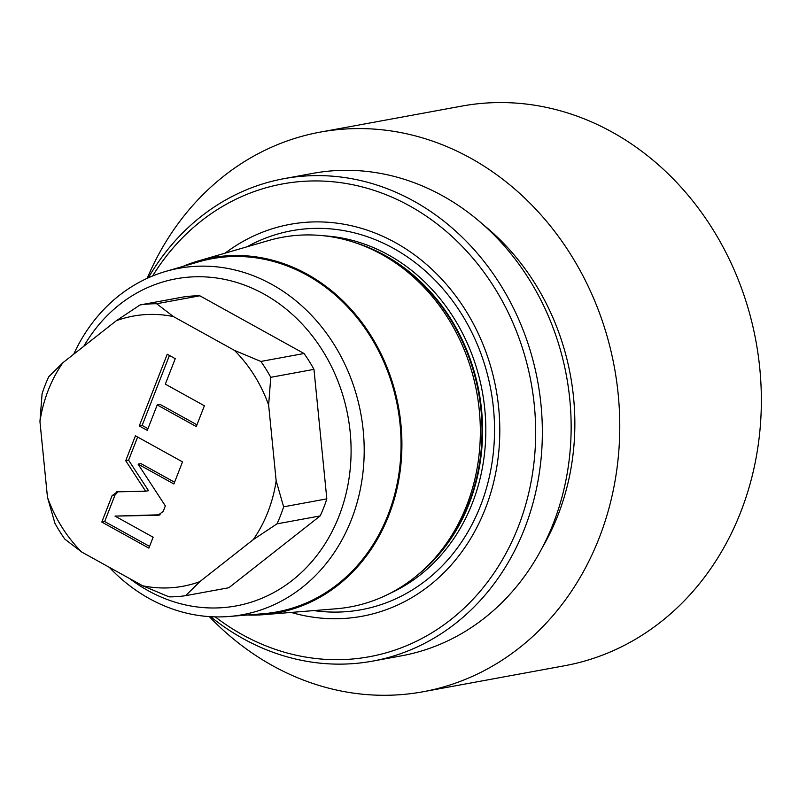 <?xml version="1.0" encoding="UTF-8"?>
<svg xmlns="http://www.w3.org/2000/svg" width="799" height="799" viewBox="0 0 799 799"><rect width="100%" height="100%" fill="white"/><g stroke="black" fill="none" stroke-linecap="round" stroke-linejoin="round"><path stroke-width="1.2" d="M320.209 132.115L461.802 106.097A284.504 246.811 79.6 0 1 705.427 218.057A284.504 246.811 79.6 0 1 740.773 511.919A284.504 246.811 -100.4 0 1 564.643 665.737L423.061 691.754A284.504 246.811 -100.4 0 0 599.19 537.947A284.504 246.811 79.6 0 0 563.844 244.075A284.504 246.811 79.6 0 0 320.209 132.115A284.504 246.811 79.6 0 0 147.166 278.342M209.328 616.608A284.504 246.811 -100.4 0 0 423.061 691.754M542.381 547.485A232.998 202.127 -100.4 0 0 557.992 515.135A232.998 202.127 79.6 0 0 483.035 224.539M148.354 277.802A245.263 212.774 79.6 0 1 284.104 178.646L312.908 173.353A245.263 212.774 79.6 0 1 522.936 269.872A245.263 212.774 79.6 0 1 553.407 523.205A245.263 212.774 79.6 0 1 401.567 655.809L372.773 661.093A245.263 212.774 79.6 0 1 210.636 616.688M284.104 178.646A245.263 212.774 79.6 0 1 494.142 275.166A245.263 212.774 79.6 0 1 524.603 528.499A245.263 212.774 79.6 0 1 372.773 661.093M152.609 275.985A240.359 208.519 79.6 0 1 427.155 216.739A240.359 208.519 79.6 0 1 518.281 526.771A240.359 208.519 79.6 0 1 215.261 616.878M291.146 612.434A199.241 172.844 -100.4 0 0 485.393 508.554A199.241 172.844 -100.4 0 0 435.385 272.619A199.241 172.844 -100.4 0 0 225.118 253.153M336.269 608.768A187.915 163.026 -100.4 0 0 421.403 571.704A187.915 163.026 -100.4 0 0 466.746 505.308A187.915 163.026 -100.4 0 0 361.338 244.903A187.915 163.026 -100.4 0 0 268.594 240.539L198.482 260.883A180.544 156.624 79.6 0 1 361.957 322.556A180.544 156.624 79.6 0 1 388.853 515.275A180.544 156.624 -100.4 0 1 263.5 614.681L336.269 608.768M247.111 615.02A180.544 156.624 -100.4 0 0 263.5 614.681M183.041 266.387A180.544 156.624 79.6 0 1 198.482 260.883M229.193 616.478L263.39 613.702A179.565 155.775 -100.4 0 0 388.064 514.836A179.565 155.775 79.6 0 0 361.318 323.166A179.565 155.775 79.6 0 0 198.731 261.832L165.773 271.4A176.1 152.769 79.6 0 1 325.223 331.545A176.1 152.769 79.6 0 1 351.46 519.52A176.1 152.769 79.6 0 1 229.193 616.478A176.1 152.769 79.6 0 1 109.283 567.3M83.805 346.277A166.302 144.269 79.6 0 1 274.207 300.294A166.302 144.269 79.6 0 1 339.066 516.014A166.302 144.269 79.6 0 1 129.758 578.636M73.708 354.217A176.1 152.769 79.6 0 1 165.773 271.4M140.085 304.938L183.281 296.998A147.156 127.66 79.6 0 1 199.84 295.8L304.049 353.508A147.156 127.66 79.6 0 1 313.967 369.368L326.831 498.876A147.156 127.66 79.6 0 1 320.179 515.924L228.824 587.734L185.628 595.674A147.156 127.66 79.6 0 1 169.068 596.863L142.651 585.777L81.678 552.009A137.348 119.151 79.6 0 1 47.471 497.318L39.95 421.532L42.077 393.787A147.156 127.66 79.6 0 1 48.729 376.738L62.881 362.726L116.334 320.709L140.085 304.938A147.156 127.66 79.6 0 1 156.644 303.74L173.463 316.594L234.437 350.362A137.348 119.151 79.6 0 1 268.634 405.053L276.164 480.828L283.635 506.816A147.156 127.66 79.6 0 1 276.983 523.864L253.233 539.645L199.78 581.662A137.348 119.151 79.6 0 1 142.651 585.777M199.84 295.8L156.644 303.74M62.881 362.726A137.348 119.151 -100.4 0 0 39.95 421.532M116.334 320.709A137.348 119.151 79.6 0 1 173.463 316.594M253.233 539.645A137.348 119.151 -100.4 0 0 276.164 480.828M117.353 491.745L112.09 495.67L101.803 522.067L148.874 548.134L153.138 537.218L114.996 516.094L157.952 515.295L163.216 511.38L165.343 505.897L138.087 464.139L173.892 483.974L182.512 461.872L135.43 435.805L125.723 460.713L145.638 491.215L116.474 491.834M159.68 514.975L158.831 515.205M157.213 404.933L196.274 426.566L204.384 405.772L165.323 384.139L175.251 358.681L167.231 354.237L139.276 425.947L147.296 430.391L157.213 404.933L160.1 404.404L196.963 424.818M320.179 515.924L276.983 523.864M199.78 581.662L185.628 595.674M313.967 369.368L270.771 377.308L268.634 405.053M326.831 498.876L283.635 506.816M234.437 350.362L260.854 361.448A147.156 127.66 79.6 0 1 270.771 377.308M304.049 353.508L260.854 361.448M81.678 552.009L64.859 539.155A147.156 127.66 79.6 0 1 54.941 523.305L47.471 497.318M118.022 491.735L114.966 495.14L104.679 521.537L149.563 546.396M145.638 491.215L148.514 490.686L128.599 460.184L125.723 460.713M137.628 437.023L128.599 460.184M138.087 464.139L140.964 463.61L174.572 482.226M114.996 516.094L160.16 514.776M101.803 522.067L104.679 521.537M169.428 355.455L142.152 425.418L147.975 428.644M139.276 425.947L142.152 425.418M313.837 610.586A192.659 167.141 -100.4 0 0 480.589 505.557A192.659 167.141 79.6 0 0 440.299 285.812A192.659 167.141 79.6 0 0 246.981 246.811M324.274 235.825A185.957 161.318 79.6 0 1 472.369 503.11A185.957 161.318 -100.4 0 1 389.982 593.377M416.449 575.949A185.957 161.318 -100.4 0 0 469.133 503.71A185.957 161.318 79.6 0 0 355.205 242.706M361.338 244.903L364.134 245.972A186.157 161.498 79.6 0 1 468.554 503.939A186.157 161.498 -100.4 0 1 423.63 569.717L421.403 571.704M112.09 495.67L114.966 495.14"/></g></svg>
